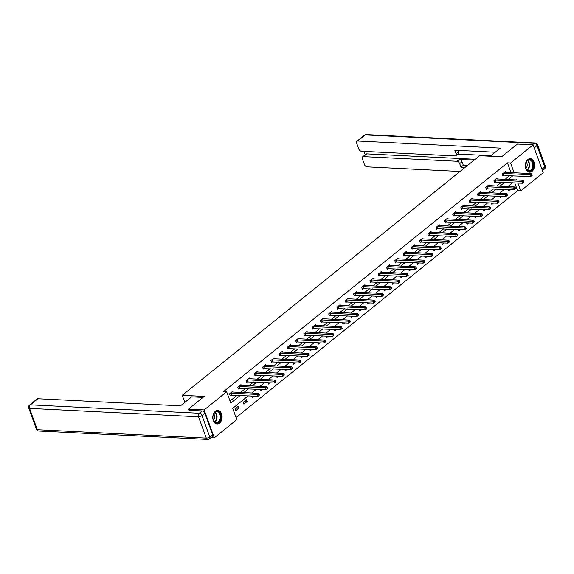 <?xml version="1.0" encoding="UTF-8"?>
<svg xmlns="http://www.w3.org/2000/svg" width="574" height="574" viewBox="0 0 574 574"><rect width="100%" height="100%" fill="white"/><g stroke="black" fill="none" stroke-linecap="round" stroke-linejoin="round"><path stroke-width="0.86" d="M215.3 411.364A6.759 4.642 -87.1 0 1 217.768 410.489A6.759 4.642 -87.1 0 1 221.994 415.626A6.759 4.642 -87.1 0 1 219.577 423.11A6.759 4.642 -87.1 0 1 217.101 423.985A6.759 4.642 -87.1 0 1 212.882 418.848A6.759 4.642 -87.1 0 1 215.3 411.364M527.807 159.529A6.759 4.642 -87.1 0 1 530.283 158.654A6.759 4.642 -87.1 0 1 534.509 163.791A6.759 4.642 -87.1 0 1 532.084 171.274A6.759 4.642 -87.1 0 1 529.615 172.15A6.759 4.642 -87.1 0 1 525.389 167.012A6.759 4.642 -87.1 0 1 527.807 159.529M188.868 410.295L188.451 409.14L204.236 396.419L182.245 395.321L479.613 155.69L501.597 156.788L517.382 144.067L533.088 144.849L543.226 172.717L520.718 190.855L517.863 183.006M236.05 417.563L517.576 190.704L520.718 190.855M248.233 395.823L232.7 408.351L236.811 419.644L214.296 437.783L204.157 409.922L226.665 391.784L230.777 403.077L240.269 395.429M211.045 437.625L214.296 437.783M182.245 395.321L184.814 402.367M517.576 190.704L514.72 182.848M507.854 189.578L508.385 191.049L510.071 189.685M499.588 196.236L500.126 197.707L501.805 196.344M491.322 202.895L491.861 204.366L493.547 203.009M483.064 209.553L483.595 211.024L485.281 209.668M474.798 216.211L475.337 217.682L477.016 216.326M466.54 222.87L467.071 224.341L468.757 222.985M458.274 229.528L458.805 230.999L460.491 229.643M450.009 236.187L450.547 237.658L452.226 236.301M441.75 242.845L442.281 244.316L443.967 242.96M433.485 249.503L434.016 250.974L435.702 249.618M425.219 256.162L425.757 257.633L427.443 256.277M416.961 262.827L417.492 264.291L419.178 262.935M408.695 269.486L409.226 270.95L410.912 269.593M400.43 276.144L400.968 277.608L402.654 276.252M392.171 282.803L392.702 284.266L394.388 282.91M383.906 289.461L384.444 290.925L386.123 289.569M375.64 296.119L376.178 297.583L377.864 296.227M367.382 302.778L367.912 304.242L369.599 302.885M359.116 309.436L359.654 310.9L361.333 309.544M350.858 316.095L351.388 317.566L353.075 316.202M342.592 322.753L343.123 324.224L344.809 322.861M334.326 329.411L334.864 330.882L336.543 329.519M326.068 336.07L326.599 337.541L328.285 336.177M317.802 342.728L318.333 344.199L320.019 342.843M309.537 349.387L310.075 350.858L311.761 349.501M301.278 356.045L301.809 357.516L303.495 356.16M293.013 362.703L293.544 364.174L295.23 362.818M284.747 369.362L285.285 370.833L286.971 369.477M276.489 376.02L277.02 377.491L278.706 376.135M268.223 382.679L268.761 384.149L270.44 382.793M259.957 389.337L260.496 390.808L262.182 389.452M251.699 396.003L252.23 397.466L253.916 396.11M246.461 399.683L243.283 402.245L243.972 404.125L247.15 401.563L246.461 399.683M238.196 406.342L235.017 408.903L235.706 410.783L238.884 408.222L238.196 406.342M510.996 172.609L507.438 162.837L223.523 391.626L226.665 391.784M230.023 400.996L237.127 395.271M240.614 392.465L245.392 388.612M248.872 385.807L253.651 381.954M257.138 379.149L261.916 375.296M265.403 372.49L270.182 368.637M273.662 365.832L278.44 361.979M281.927 359.173L286.706 355.32M290.186 352.515L294.964 348.662M298.451 345.857L303.23 342.004M306.717 339.198L311.495 335.345M314.975 332.54L319.754 328.687M323.241 325.874L328.019 322.028M331.507 319.216L336.285 315.37M339.765 312.557L344.543 308.712M348.031 305.899L352.809 302.053M356.296 299.241L361.075 295.395M364.555 292.582L369.333 288.736M372.82 285.924L377.599 282.078M381.086 279.265L385.864 275.412M389.344 272.607L394.123 268.754M397.61 265.949L402.388 262.096M405.875 259.29L410.654 255.437M414.134 252.632L418.912 248.779M422.399 245.973L427.178 242.12M430.658 239.315L435.436 235.462M438.923 232.657L443.702 228.804M447.189 225.998L451.968 222.145M455.447 219.34L460.226 215.487M463.713 212.681L468.492 208.828M471.979 206.023L476.757 202.17M480.237 199.365L485.016 195.512M488.503 192.706L493.281 188.853M496.768 186.041L501.547 182.195M505.027 179.382L509.805 175.536M505.694 172.351L505.4 171.54L502.221 174.101L502.903 175.981L503.764 175.292M497.428 179.009L497.134 178.198L493.956 180.76L494.644 182.64L495.498 181.951M489.163 185.667L488.869 184.857L485.69 187.418L486.379 189.298L487.233 188.609M480.904 192.326L480.61 191.515L477.432 194.077L478.113 195.964L478.974 195.268M472.639 198.984L472.345 198.173L469.166 200.735L469.855 202.622L470.709 201.926M464.373 205.643L464.079 204.832L460.9 207.393L461.589 209.28L462.443 208.584M456.115 212.301L455.821 211.49L452.642 214.052L453.324 215.939L454.185 215.243M447.849 218.959L447.555 218.149L444.376 220.71L445.065 222.597L445.919 221.901M439.584 225.618L439.289 224.807L436.118 227.369L436.8 229.256L437.661 228.56M431.325 232.276L431.031 231.466L427.852 234.027L428.534 235.914L429.395 235.218M423.06 238.935L422.765 238.124L419.587 240.685L420.276 242.572L421.129 241.884M414.794 245.593L414.507 244.789L411.328 247.344L412.01 249.231L412.871 248.542M406.536 252.251L406.241 251.448L403.063 254.009L403.744 255.889L404.605 255.2M398.27 258.91L397.976 258.106L394.797 260.668L395.486 262.548L396.34 261.859M390.011 265.568L389.717 264.765L386.539 267.326L387.22 269.206L388.081 268.517M381.746 272.227L381.452 271.423L378.273 273.985L378.955 275.864L379.816 275.176M373.48 278.885L373.186 278.081L370.008 280.643L370.696 282.523L371.55 281.834M365.222 285.543L364.928 284.74L361.749 287.301L362.431 289.181L363.292 288.492M356.956 292.202L356.662 291.398L353.484 293.96L354.172 295.84L355.026 295.151M348.691 298.867L348.396 298.057L345.218 300.618L345.907 302.498L346.761 301.809M340.432 305.526L340.138 304.715L336.96 307.277L337.641 309.156L338.502 308.468M332.167 312.184L331.872 311.373L328.694 313.935L329.383 315.815L330.237 315.126M323.901 318.843L323.607 318.032L320.428 320.593L321.117 322.473L321.971 321.784M315.643 325.501L315.348 324.69L312.17 327.252L312.852 329.132L313.713 328.443M307.377 332.159L307.083 331.349L303.904 333.91L304.593 335.797L305.447 335.101M299.111 338.818L298.817 338.007L295.646 340.569L296.327 342.456L297.188 341.76M290.853 345.476L290.559 344.665L287.38 347.227L288.062 349.114L288.923 348.418M282.587 352.135L282.293 351.324L279.115 353.885L279.803 355.772L280.657 355.076M274.329 358.793L274.035 357.982L270.856 360.544L271.538 362.431L272.399 361.735M266.063 365.451L265.769 364.641L262.591 367.202L263.272 369.089L264.133 368.393M257.798 372.11L257.504 371.299L254.325 373.861L255.014 375.748L255.868 375.059M249.539 378.768L249.245 377.965L246.067 380.519L246.748 382.406L247.609 381.717M241.274 385.427L240.98 384.623L237.801 387.185L238.49 389.064L239.344 388.376M233.008 392.085L232.714 391.281L229.535 393.843L230.224 395.723L231.078 395.034M188.451 409.14L204.157 409.922M507.438 162.837L510.573 162.994L533.088 144.849M514.132 172.767L510.573 162.994M243.749 392.623L248.528 388.77M252.015 385.965L256.793 382.112M260.28 379.306L265.059 375.453M268.539 372.648L273.317 368.795M276.804 365.99L281.583 362.137M285.07 359.331L289.848 355.478M293.328 352.666L298.107 348.82M301.594 346.007L306.373 342.161M309.86 339.349L314.638 335.503M318.118 332.69L322.897 328.845M326.384 326.032L331.162 322.186M334.642 319.374L339.421 315.528M342.908 312.715L347.686 308.869M351.173 306.057L355.952 302.204M359.432 299.398L364.21 295.545M367.697 292.74L372.476 288.887M375.963 286.082L380.741 282.229M384.221 279.423L389 275.57M392.487 272.765L397.265 268.912M400.752 266.106L405.531 262.253M409.011 259.448L413.789 255.595M417.276 252.79L422.055 248.937M425.542 246.131L430.321 242.278M433.801 239.473L438.579 235.62M442.066 232.814L446.845 228.961M450.332 226.156L455.11 222.303M458.59 219.498L463.369 215.645M466.856 212.832L471.634 208.986M475.114 206.174L479.893 202.328M483.38 199.515L488.158 195.669M491.645 192.857L496.424 189.011M499.904 186.198L504.682 182.353M508.169 179.54L512.948 175.694M516.758 179.971L516.607 179.562L516.141 179.942M512.654 182.747L507.875 186.6M504.388 189.406L499.61 193.259M496.13 196.064L491.351 199.917M487.864 202.722L483.086 206.575M479.599 209.381L474.82 213.234M471.34 216.039L466.562 219.892M463.075 222.698L458.296 226.551M454.809 229.356L450.03 233.209M446.55 236.014L441.772 239.867M438.285 242.673L433.506 246.526M430.019 249.331L425.241 253.184M421.761 255.99L416.982 259.843M413.495 262.655L408.717 266.501M405.237 269.314L400.458 273.159M396.971 275.972L392.193 279.818M388.706 282.63L383.927 286.476M380.447 289.289L375.669 293.135M372.182 295.947L367.403 299.793M363.916 302.606L359.137 306.451M355.658 309.264L350.879 313.117M347.392 315.922L342.613 319.775M339.126 322.581L334.348 326.434M330.868 329.239L326.089 333.092M322.602 335.898L317.824 339.751M314.337 342.556L309.558 346.409M306.078 349.214L301.3 353.067M297.813 355.873L293.034 359.726M289.547 362.531L284.776 366.384M281.289 369.19L276.51 373.043M273.023 375.848L268.245 379.701M264.765 382.506L259.986 386.359M256.499 389.165L251.721 393.018M244.302 401.42L247.15 401.563M236.036 408.085L238.884 408.222M532.206 175.3L531.933 174.546L531.402 174.977L531.675 175.73L532.206 175.3L530.67 176.577L529.981 174.69L503.075 173.413M531.402 174.977L529.981 174.69L531.309 173.621L504.539 172.229M531.675 175.73L530.67 176.577L502.716 175.465M531.933 174.546L531.309 173.621M526.057 162.413A5.848 4.018 -87.1 0 1 531.617 160.34A5.848 4.018 -87.1 0 1 532.837 168.34A5.848 4.018 -87.1 0 1 528.819 171.174A5.848 4.018 -87.1 0 1 525.547 167.063A5.848 4.018 -87.1 0 1 525.741 163.31A5.848 4.018 -87.1 0 1 526.057 162.413M525.54 166.991A5.417 3.724 92.9 0 0 528.862 170.765A5.417 3.724 92.9 0 0 532.27 168.103A5.417 3.724 92.9 0 0 529.4 159.952A5.417 3.724 92.9 0 0 525.992 162.614A5.417 3.724 92.9 0 0 525.719 163.375M525.942 168.333A3.853 2.648 92.9 0 0 526.781 167.084A3.853 2.648 92.9 0 0 526.25 162.09M529.113 172.078L529.092 172.078A6.716 4.614 92.9 0 0 529.113 172.078A6.716 4.614 92.9 0 0 533.339 168.778A6.716 4.614 92.9 0 0 529.78 158.668A6.716 4.614 92.9 0 0 529.759 158.668L529.759 158.668M213.542 414.249A5.848 4.018 -87.1 0 1 219.103 412.175A5.848 4.018 -87.1 0 1 220.323 420.175A5.848 4.018 -87.1 0 1 216.305 423.016A5.848 4.018 -87.1 0 1 213.04 418.898A5.848 4.018 -87.1 0 1 213.227 415.146A5.848 4.018 -87.1 0 1 213.542 414.249M213.026 418.826A5.417 3.724 92.9 0 0 216.348 422.608A5.417 3.724 92.9 0 0 219.756 419.938A5.417 3.724 92.9 0 0 216.886 411.788A5.417 3.724 92.9 0 0 213.478 414.457A5.417 3.724 92.9 0 0 213.205 415.217M213.428 420.168A3.853 2.648 92.9 0 0 214.267 418.92A3.853 2.648 92.9 0 0 213.736 413.926M216.599 423.921L216.577 423.913A6.716 4.614 92.9 0 0 216.599 423.921A6.716 4.614 92.9 0 0 220.825 420.613A6.716 4.614 92.9 0 0 217.266 410.51A6.716 4.614 92.9 0 0 217.245 410.503L217.245 410.503M490.253 156.221L500.32 148.114L357.717 141.01A2.597 1.607 -128.9 0 0 356.906 141.247A2.597 1.607 -128.9 0 0 356.655 143.177L358.736 148.903A2.597 1.607 -128.9 0 0 361.448 151.256L455.046 155.92A2.597 1.607 -128.9 0 0 455.856 155.683A2.597 1.607 -128.9 0 0 456.108 153.753L458.439 151.873A2.597 1.607 51.1 0 1 458.188 153.803L455.856 155.683M495.219 152.225L454.823 150.209L456.108 153.753M362.581 156.838L365.975 154.105A2.597 1.607 51.1 0 1 366.779 153.868L363.392 156.602A2.597 1.607 -128.9 0 0 362.581 156.838A2.597 1.607 -128.9 0 0 362.33 158.768L364.411 164.487A2.597 1.607 -128.9 0 0 367.116 166.84L460.032 171.468M364.024 151.385L365.236 154.7M459.702 163.619A2.597 1.607 -128.9 0 0 456.99 161.265L459.322 159.385A2.597 1.607 51.1 0 1 462.034 161.739L459.702 163.619L460.987 167.156L465.134 167.364M363.392 156.602L456.99 161.265M490.899 155.705L457.865 154.062M459.322 159.385L474.117 160.124M366.779 153.868L475.172 159.271M462.034 161.739L463.318 165.276L467.458 165.484M463.318 165.276L460.987 167.156M457.894 150.366L458.439 151.873M203.017 397.402L191.673 396.835L180.494 405.84L37.891 398.736L30.322 404.842L199.307 413.258L202.17 410.955L188.817 410.159M212.631 434.626L204.875 413.309L202.012 415.612L209.768 436.929L212.631 434.626A2.597 1.607 51.1 0 1 212.38 436.549L209.517 438.859A2.597 1.607 -128.9 0 0 209.768 436.929A2.597 0.983 -20 0 1 206.296 438.113L198.539 416.803L29.554 408.379L37.31 429.696L206.296 438.113A2.597 1.787 92.9 0 0 207.759 439.426A2.597 2.597 0 0 0 209.517 438.859M36.456 429.302A2.597 2.597 0 0 0 38.767 431.009A2.597 1.787 92.9 0 1 37.31 429.696A2.597 0.983 160 0 1 36.456 429.302L28.7 407.992A2.597 0.983 -20 0 0 29.554 408.379A2.597 1.787 92.9 0 1 30.322 404.842A2.597 1.607 -128.9 0 0 29.511 405.079L37.088 398.973A2.597 1.607 51.1 0 1 37.891 398.736M202.17 410.955A2.597 1.607 51.1 0 1 204.875 413.309M523.94 181.958L523.667 181.212L523.136 181.635L523.416 182.388L523.94 181.958L522.405 183.235L521.723 181.348L494.817 180.071M523.136 181.635L521.723 181.348L523.043 180.279L496.273 178.887M523.416 182.388L522.405 183.235L494.451 182.123M523.667 181.212L523.043 180.279M515.682 188.624L515.409 187.87L514.878 188.294L515.151 189.047L515.682 188.624L514.139 189.894L513.457 188.007L486.551 186.729M514.878 188.294L513.457 188.007L514.778 186.945L488.015 185.546M515.151 189.047L514.139 189.894L486.192 188.781M515.409 187.87L514.778 186.945M507.416 195.282L507.143 194.529L506.612 194.952L506.885 195.705L507.416 195.282L505.881 196.552L505.192 194.665L478.286 193.388M506.612 194.952L505.192 194.665L506.519 193.603L479.749 192.204M506.885 195.705L505.881 196.552L477.927 195.447M507.143 194.529L506.519 193.603M499.15 201.94L498.878 201.187L498.347 201.61L498.627 202.364L499.15 201.94L497.615 203.21L496.933 201.323L470.027 200.046M498.347 201.61L496.933 201.323L498.254 200.261L471.491 198.862M498.627 202.364L497.615 203.21L469.661 202.105M498.878 201.187L498.254 200.261M490.892 208.599L490.619 207.845L490.088 208.269L490.361 209.022L490.892 208.599L489.349 209.869L488.668 207.982L461.761 206.705M490.088 208.269L488.668 207.982L489.995 206.92L463.225 205.528M490.361 209.022L489.349 209.869L461.403 208.764M490.619 207.845L489.995 206.92M482.626 215.257L482.354 214.504L481.823 214.927L482.095 215.681L482.626 215.257L481.091 216.527L480.402 214.64L453.496 213.363M481.823 214.927L480.402 214.64L481.729 213.578L454.96 212.186M482.095 215.681L481.091 216.527L453.137 215.422M482.354 214.504L481.729 213.578M474.368 221.916L474.088 221.162L473.564 221.586L473.837 222.339L474.368 221.916L472.825 223.186L472.144 221.306L445.237 220.021M473.564 221.586L472.144 221.306L473.464 220.237L446.701 218.845M473.837 222.339L472.825 223.186L444.872 222.081M474.088 221.162L473.464 220.237M466.102 228.574L465.83 227.821L465.299 228.244L465.571 228.997L466.102 228.574L464.567 229.844L463.878 227.964L436.972 226.68M465.299 228.244L463.878 227.964L465.205 226.895L438.436 225.503M465.571 228.997L464.567 229.844L436.613 228.739M465.83 227.821L465.205 226.895M457.837 235.232L457.564 234.479L457.033 234.902L457.306 235.656L457.837 235.232L456.301 236.502L455.613 234.623L428.706 233.338M457.033 234.902L455.613 234.623L456.94 233.553L430.17 232.161M457.306 235.656L456.301 236.502L428.348 235.397M457.564 234.479L456.94 233.553M449.578 241.891L449.299 241.137L448.775 241.561L449.047 242.314L449.578 241.891L448.036 243.161L447.354 241.281L420.448 239.997M448.775 241.561L447.354 241.281L448.674 240.212L421.912 238.82M449.047 242.314L448.036 243.161L420.089 242.056M449.299 241.137L448.674 240.212M441.313 248.549L441.04 247.796L440.509 248.219L440.782 248.972L441.313 248.549L439.777 249.819L439.088 247.939L412.182 246.655M440.509 248.219L439.088 247.939L440.416 246.87L413.646 245.478M440.782 248.972L439.777 249.819L411.823 248.714M441.04 247.796L440.416 246.87M433.047 255.208L432.774 254.454L432.244 254.885L432.516 255.631L433.047 255.208L431.512 256.478L430.823 254.598L403.917 253.313M432.244 254.885L430.823 254.598L432.15 253.529L405.38 252.137M432.516 255.631L431.512 256.478L403.558 255.373M432.774 254.454L432.15 253.529M424.789 261.866L424.509 261.113L423.985 261.543L424.258 262.296L424.789 261.866L423.246 263.136L422.564 261.256L395.658 259.972M423.985 261.543L422.564 261.256L423.885 260.187L397.122 258.795M424.258 262.296L423.246 263.136L395.299 262.031M424.509 261.113L423.885 260.187M416.523 268.524L416.25 267.771L415.719 268.202L415.992 268.955L416.523 268.524L414.988 269.794L414.299 267.914L387.393 266.63M415.719 268.202L414.299 267.914L415.626 266.845L388.856 265.453M415.992 268.955L414.988 269.794L387.034 268.689M416.25 267.771L415.626 266.845M408.257 275.183L407.985 274.429L407.454 274.86L407.734 275.613L408.257 275.183L406.722 276.453L406.04 274.573L379.127 273.289M407.454 274.86L406.04 274.573L407.361 273.504L380.591 272.112M407.734 275.613L406.722 276.453L378.768 275.348M407.985 274.429L407.361 273.504M399.999 281.841L399.726 281.088L399.195 281.518L399.468 282.272L399.999 281.841L398.456 283.111L397.775 281.231L370.869 279.947M399.195 281.518L397.775 281.231L399.095 280.162L372.332 278.77M399.468 282.272L398.456 283.111L370.51 282.006M399.726 281.088L399.095 280.162M391.733 288.5L391.461 287.746L390.93 288.177L391.203 288.93L391.733 288.5L390.198 289.77L389.509 287.89L362.603 286.605M390.93 288.177L389.509 287.89L390.837 286.821L364.067 285.429M391.203 288.93L390.198 289.77L362.244 288.665M391.461 287.746L390.837 286.821M383.468 295.158L383.195 294.405L382.664 294.835L382.944 295.588L383.468 295.158L381.932 296.428L381.251 294.548L354.345 293.271M382.664 294.835L381.251 294.548L382.571 293.479L355.801 292.087M382.944 295.588L381.932 296.428L353.979 295.323M383.195 294.405L382.571 293.479M375.209 301.816L374.937 301.063L374.406 301.493L374.679 302.247L375.209 301.816L373.667 303.094L372.985 301.207L346.079 299.929M374.406 301.493L372.985 301.207L374.305 300.137L347.543 298.745M374.679 302.247L373.667 303.094L345.72 301.981M374.937 301.063L374.305 300.137M366.944 308.475L366.671 307.721L366.14 308.152L366.413 308.905L366.944 308.475L365.408 309.752L364.72 307.865L337.813 306.588M366.14 308.152L364.72 307.865L366.047 306.796L339.277 305.404M366.413 308.905L365.408 309.752L337.455 308.64M366.671 307.721L366.047 306.796M358.685 315.133L358.406 314.38L357.875 314.81L358.154 315.564L358.685 315.133L357.143 316.41L356.461 314.523L329.555 313.246M357.875 314.81L356.461 314.523L357.781 313.454L331.019 312.062M358.154 315.564L357.143 316.41L329.189 315.298M358.406 314.38L357.781 313.454M350.42 321.792L350.147 321.045L349.616 321.469L349.889 322.222L350.42 321.792L348.877 323.069L348.196 321.182L321.289 319.905M349.616 321.469L348.196 321.182L349.523 320.12L322.753 318.721M349.889 322.222L348.877 323.069L320.931 321.957M350.147 321.045L349.523 320.12M342.154 328.457L341.882 327.704L341.351 328.127L341.623 328.88L342.154 328.457L340.619 329.727L339.93 327.84L313.024 326.563M341.351 328.127L339.93 327.84L341.257 326.778L314.487 325.379M341.623 328.88L340.619 329.727L312.665 328.622M341.882 327.704L341.257 326.778M333.896 335.116L333.616 334.362L333.092 334.786L333.365 335.539L333.896 335.116L332.353 336.386L331.672 334.498L304.765 333.221M333.092 334.786L331.672 334.498L332.992 333.437L306.229 332.037M333.365 335.539L332.353 336.386L304.399 335.281M333.616 334.362L332.992 333.437M325.63 341.774L325.358 341.021L324.827 341.444L325.099 342.197L325.63 341.774L324.095 343.044L323.406 341.157L296.5 339.88M324.827 341.444L323.406 341.157L324.733 340.095L297.963 338.703M325.099 342.197L324.095 343.044L296.141 341.939M325.358 341.021L324.733 340.095M317.365 348.432L317.092 347.679L316.561 348.102L316.834 348.856L317.365 348.432L315.829 349.702L315.14 347.815L288.234 346.538M316.561 348.102L315.14 347.815L316.468 346.753L289.698 345.361M316.834 348.856L315.829 349.702L287.875 348.597M317.092 347.679L316.468 346.753M309.106 355.091L308.826 354.337L308.303 354.761L308.575 355.514L309.106 355.091L307.564 356.361L306.882 354.474L279.976 353.197M308.303 354.761L306.882 354.474L308.202 353.412L281.439 352.02M308.575 355.514L307.564 356.361L279.617 355.256M308.826 354.337L308.202 353.412M300.841 361.749L300.568 360.996L300.037 361.419L300.31 362.172L300.841 361.749L299.305 363.019L298.616 361.139L271.71 359.855M300.037 361.419L298.616 361.139L299.944 360.07L273.174 358.678M300.31 362.172L299.305 363.019L271.351 361.914M300.568 360.996L299.944 360.07M292.575 368.408L292.302 367.654L291.771 368.077L292.051 368.831L292.575 368.408L291.04 369.678L290.351 367.798L263.444 366.513M291.771 368.077L290.351 367.798L291.678 366.729L264.908 365.337M292.051 368.831L291.04 369.678L263.086 368.573M292.302 367.654L291.678 366.729M284.317 375.066L284.037 374.313L283.513 374.736L283.786 375.489L284.317 375.066L282.774 376.336L282.092 374.456L255.186 373.172M283.513 374.736L282.092 374.456L283.413 373.387L256.65 371.995M283.786 375.489L282.774 376.336L254.827 375.231M284.037 374.313L283.413 373.387M276.051 381.724L275.778 380.971L275.247 381.394L275.52 382.148L276.051 381.724L274.516 382.994L273.827 381.114L246.92 379.83M275.247 381.394L273.827 381.114L275.154 380.045L248.384 378.653M275.52 382.148L274.516 382.994L246.562 381.889M275.778 380.971L275.154 380.045M267.785 388.383L267.513 387.629L266.982 388.06L267.262 388.806L267.785 388.383L266.25 389.653L265.568 387.773L238.655 386.489M266.982 388.06L265.568 387.773L266.888 386.704L240.119 385.312M267.262 388.806L266.25 389.653L238.296 388.548M267.513 387.629L266.888 386.704M259.527 395.041L259.254 394.288L258.723 394.718L258.996 395.472L259.527 395.041L257.984 396.311L257.303 394.431L230.396 393.147M258.723 394.718L257.303 394.431L258.623 393.362L231.86 391.97M258.996 395.472L257.984 396.311L230.038 395.206M259.254 394.288L258.623 393.362M503.47 173.37L504.159 175.257M503.197 173.391L503.886 175.271M527.736 160.426A5.417 3.724 -87.1 0 1 528.998 167.938A5.417 3.724 -87.1 0 1 527.255 170.134M526.982 169.897A5.238 3.602 92.9 0 0 528.582 167.83A5.238 3.602 92.9 0 0 527.449 160.634M215.221 412.261A5.417 3.724 -87.1 0 1 216.484 419.773A5.417 3.724 -87.1 0 1 214.741 421.969M214.475 421.732A5.238 3.602 92.9 0 0 216.068 419.673A5.238 3.602 92.9 0 0 214.934 412.469M541.964 169.23L544.74 166.991L536.984 145.681L534.207 147.92M532.428 144.82L534.279 143.328L365.294 134.904L357.717 141.01M364.483 135.141A2.597 1.607 51.1 0 1 365.294 134.904A2.597 1.787 92.9 0 1 366.241 134.574A2.597 2.597 0 0 0 364.483 135.141L356.906 141.247M534.279 143.328A2.597 1.607 51.1 0 1 536.984 145.681A2.597 0.983 160 0 0 537.544 144.698A2.597 2.597 0 0 0 535.233 142.991A2.597 1.787 92.9 0 0 534.279 143.328M544.74 166.991A2.597 1.607 51.1 0 1 544.489 168.921A2.597 2.597 0 0 0 545.3 166.008A2.597 0.983 -20 0 1 544.74 166.991M199.307 413.258A2.597 1.787 92.9 0 0 198.539 416.803A2.597 0.983 160 0 0 202.012 415.612A2.597 1.607 -128.9 0 0 199.307 413.258M495.211 180.028L495.893 181.915M494.939 180.049L495.62 181.929M486.946 186.686L487.635 188.573M486.673 186.708L487.362 188.588M478.68 193.345L479.369 195.232M478.407 193.366L479.096 195.246M470.422 200.003L471.103 201.89M470.149 200.025L470.831 201.904M462.156 206.662L462.845 208.549M461.883 206.683L462.572 208.563M453.898 213.32L454.579 215.207M453.618 213.341L454.307 215.221M445.632 219.978L446.314 221.865M445.359 220L446.041 221.887M437.366 226.644L438.055 228.524M437.094 226.658L437.783 228.545M429.108 233.302L429.79 235.182M428.835 233.317L429.517 235.204M420.842 239.961L421.524 241.841M420.57 239.975L421.251 241.862M412.577 246.619L413.266 248.499M412.304 246.633L412.993 248.52M404.318 253.278L405 255.157M404.046 253.292L404.727 255.179M396.053 259.936L396.742 261.816M395.78 259.95L396.462 261.837M387.787 266.594L388.476 268.474M387.515 266.609L388.203 268.496M379.529 273.253L380.21 275.133M379.256 273.274L379.938 275.154M371.263 279.911L371.952 281.791M370.991 279.933L371.679 281.812M362.998 286.57L363.686 288.449M362.725 286.591L363.414 288.471M354.739 293.228L355.421 295.108M354.467 293.249L355.148 295.129M346.474 299.886L347.162 301.766M346.201 299.908L346.89 301.788M338.208 306.545L338.897 308.425M337.935 306.566L338.624 308.446M329.95 313.203L330.631 315.09M329.677 313.225L330.359 315.104M321.684 319.862L322.373 321.749M321.411 319.883L322.1 321.763M313.426 326.52L314.107 328.407M313.153 326.541L313.834 328.421M305.16 333.178L305.842 335.065M304.887 333.2L305.569 335.08M296.894 339.837L297.583 341.724M296.622 339.858L297.31 341.738M288.636 346.495L289.318 348.382M288.363 346.517L289.045 348.396M280.37 353.154L281.052 355.041M280.098 353.175L280.779 355.062M272.105 359.812L272.793 361.699M271.832 359.833L272.521 361.72M263.846 366.477L264.528 368.357M263.574 366.492L264.255 368.379M255.581 373.136L256.269 375.016M255.308 373.15L255.99 375.037M247.315 379.794L248.004 381.674M247.042 379.809L247.731 381.696M239.057 386.453L239.738 388.333M238.784 386.467L239.466 388.354M230.791 393.111L231.48 394.991M230.518 393.125L231.207 395.012M366.241 134.574L535.233 142.991M542.444 170.564L544.489 168.921M537.544 144.698L545.3 166.008M29.511 405.079A2.597 2.597 0 0 0 28.7 407.992M38.767 431.009L207.759 439.426"/></g></svg>
